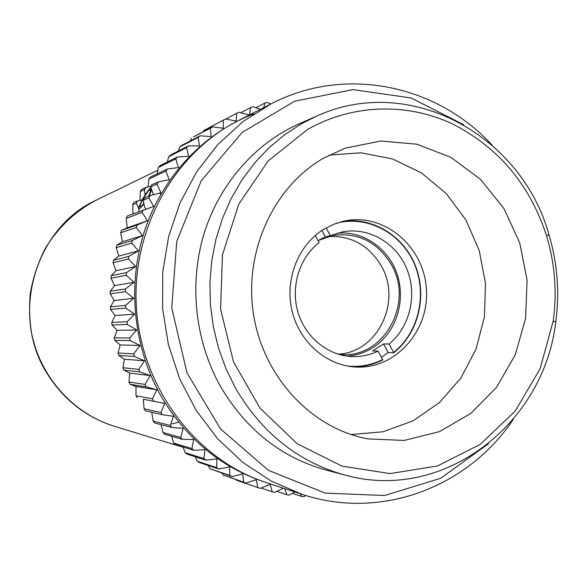 <?xml version="1.0" encoding="UTF-8"?>
<svg xmlns="http://www.w3.org/2000/svg" width="587" height="587" viewBox="0 0 587 587"><rect width="100%" height="100%" fill="white"/><g stroke="black" fill="none" stroke-linecap="round" stroke-linejoin="round"><path stroke-width="0.88" d="M337.327 233.171C362.495 230.662 387.457 247.523 396.555 272.566C405.742 297.58 398.067 327.685 378.167 343.857C368.952 351.261 358.532 355.348 346.91 356.126M338.604 354.335L342.001 354.57C384.316 357.681 413.886 303.009 391.551 264.986C377.727 241.969 358.114 232.129 332.719 235.468L318.396 240.487M337.98 354.144C377.368 352.831 402.146 301.659 381.447 266.227C369.084 245.3 351.32 235.416 328.148 236.568M151.512 189.278L148.445 196.315M143.852 203.183L142.105 205.751L139.457 206.807L142.912 198.934L149.01 189.968L151.387 188.926M143.984 203.777C139.955 209.097 138.275 210.146 138.936 206.932L143.045 198.289C146.068 193.196 148.68 189.616 150.874 187.539M151.791 190.071L148.834 196.153M153.603 194.679L150.624 186.893L156.905 184.083L160.948 192.749L150.184 195.581L144.585 197.936L143.162 200.306L144.666 207.24L145.921 209.038M143.698 199.419L142.912 198.934M149.01 189.968L150.742 191.039M150.844 186.402L146.207 187.348L141.665 189.396L140.322 191.487L144.321 189.704L145.136 194.899M147.997 186.996L148.885 179.072L165.872 171.052L169.225 179.769L158.307 181.889L151.461 184.978L150.624 186.893M143.162 200.306L148.944 197.9L153.669 206.448L127.159 216.133L126.146 218.445L142.069 212.406L147.462 220.771L137.175 224.982L121.48 230.412L127.203 227.815L126.146 218.445M133.044 213.866L132.721 204.643L136.294 203.161L138.884 208.862M136.294 203.161L137.285 201.011L133.902 202.434L132.721 204.643M142.142 199.888L137.285 201.011M144.321 189.704L146.207 187.348M326.13 227.881L330.4 235.761L325.308 236.752L321.896 230.471M325.308 236.752L318.059 240.707M352.794 366.816C363.338 366.956 373.325 364.63 382.761 359.853L378.079 351.085C369.854 355.054 361.188 356.889 352.083 356.573C327.92 355.678 305.247 337.246 297.895 311.961C290.492 286.698 299.421 257.774 319.086 242.592L315.234 235.519M382.665 359.508C371.608 365.07 359.926 367.264 347.607 366.09M341.48 221.695C372.011 216.295 403.636 235.585 415.479 265.896C427.475 296.149 418.311 333.343 393.745 352.78L388.19 352.611L383.487 343.938L389.093 344.026L393.745 352.78M336.468 223.221C367.257 215.018 400.95 232.9 414.165 263.453C427.578 293.918 418.817 332.521 393.65 352.427M378.079 351.085L372.562 350.931L383.487 343.938M388.19 352.611L381.462 357.3M330.4 235.761L342.36 231.924C368.563 226.714 396.137 242.791 406.776 268.773C417.54 294.703 410.056 326.959 389.093 344.026M324.413 228.879L333.915 224.175L343.953 221.101C383.289 212.252 423.447 245.682 426.316 288.085C430.051 330.415 395.565 369.663 355.326 367.014C325.932 365.4 298.864 341.465 291.827 310.017C284.673 278.605 298.658 244.243 324.413 228.879M488.597 443.64L440.83 478.222L384.646 495.516L325.213 493.102L268.472 470.385L220.558 428.98L186.982 372.848L171.764 307.926L176.738 241.433L201.209 180.767L242.13 132.442L294.667 101.206L353.007 89.606L411.193 97.992L463.745 124.752M492.097 145.128C437.161 85.137 345.53 65.128 271.473 103.672L243.231 121.421L218.071 144.263L196.792 171.602L180.121 202.669L168.63 236.568L162.724 272.258L162.636 308.637L168.366 344.562L179.725 378.909L196.329 410.614L217.616 438.724L242.871 462.431L271.267 481.098L301.916 494.261C381.058 520.867 468.477 486.894 513.456 419.118M301.916 494.261L266.366 482.617C197.151 460.215 142.722 389.966 136.602 310.662C130.358 231.373 173.246 153.545 238.153 120.687L271.473 103.672M316.709 116.101L299.077 123.85C255.169 143.265 219.355 183.966 203.968 233.949C188.831 284.005 195.053 341.113 220.529 386.488C246.041 429.699 281.217 457.552 326.056 470.048L344.679 474.971C443.31 502.78 544.024 424.166 555.72 322.08C559.741 292.377 557.467 263.167 548.889 234.44C521.52 135.399 409.836 73.338 316.709 116.101L301.248 123.886L284.299 134.973L268.589 148.159L254.347 163.303L241.785 180.216L231.095 198.67L222.444 218.43L215.965 239.225L211.76 260.767L209.904 282.751L210.432 304.858L213.33 326.79L218.555 348.223L226.039 368.856L235.651 388.403C262.044 433.221 298.387 462.072 344.679 474.971M307.529 129.485C352.237 104.082 406.123 102.586 451.315 123.373C498.069 146.765 529.841 184.333 546.636 236.077C554.928 263.849 557.136 292.099 553.24 320.818L540.091 368.797L515.181 411.113L480.137 444.447L437.381 465.975L390.091 473.584L342.03 466.144L297.286 443.794L259.924 408.031L233.487 361.775L220.573 309.092L222.458 254.795L238.909 203.88L268.23 160.897L307.529 129.485M323.107 158.417L345.156 148.173L380.934 140.997L416.983 144.219L450.882 157.338L480.445 179.262L503.844 208.4L519.708 242.791L527.104 280.226L525.6 318.352L515.254 354.79L496.653 387.2L470.847 413.446L439.392 431.658L404.274 440.426L367.822 438.878C311.895 428.605 263.636 377.522 253.613 314.992C243.436 252.498 273.087 187.319 323.107 158.417M329.219 155.063L361.159 152.811L392.505 158.93L421.444 172.879L446.377 193.695L465.99 220.118L479.256 250.612L485.508 283.47L484.422 316.899L476.042 349.074L460.766 378.219L439.355 402.653L412.925 420.916L382.907 431.812L351.004 434.541M143.345 399.248L164.646 403.416L160.904 412.558L144.072 408.779L143.345 399.248L164.646 403.416M144.072 408.779L145.488 410.856L162.386 414.738L173.407 416.286L170.355 425.472L153.097 421.07L151.754 412.294M153.097 421.07L154.667 423.014L171.998 427.512L183.1 428.341L180.737 437.506L163.003 432.531L161.212 424.709M163.003 432.531L164.712 434.329L182.52 439.399L193.637 439.494L191.956 448.585L173.723 443.082L171.646 436.302M173.723 443.082L175.557 444.726L193.879 450.31L204.958 449.686L203.946 458.645L185.176 452.665L182.997 446.993M185.176 452.665L187.121 454.14L205.986 460.193L216.97 458.858L216.618 467.619L197.276 461.221L195.192 456.73M197.276 461.221L199.323 462.519L218.753 468.984L229.59 466.944L229.869 475.455L209.948 468.697L208.172 465.462M209.948 468.697L232.092 476.629L242.732 473.907L243.62 482.118L223.089 475.052L221.879 473.151M223.089 475.052L245.916 483.094L256.292 479.711L257.766 487.57L236.62 480.269M257.766 487.57L260.122 488.347L270.196 484.326L272.214 491.789L261.083 487.966M272.214 491.789L274.606 492.361L283.382 488.193M284.658 488.604L286.867 494.753L276.778 491.334M286.867 494.753L289.288 495.12L294.953 491.979M300.405 493.77L301.637 496.47L292.399 493.403M276.616 101.14L279.735 99.702M270.908 103.958L267.173 102.431L264.81 103.055L263.702 107.641M255.851 107.715L264.81 103.055M260.496 109.277L252.916 106.731L250.605 107.553L249.482 114.722M240.787 112.719L250.605 107.553M249.292 115.001L238.99 112.242L236.737 113.262L236.157 121.083L225.481 118.948L203.799 130.519L223.309 120.166L223.339 128.274L212.494 126.821L193.453 136.881L210.417 128.223L211.078 136.566L200.108 135.81L181.61 145.473L179.725 146.977L198.135 137.395L199.455 145.921L188.412 145.877L170.428 155.078L168.66 156.744L186.563 147.63L188.552 156.281L177.494 156.956L159.994 165.644L158.358 167.464L175.784 158.872L178.455 167.581L167.434 168.99L150.382 177.105L148.885 179.072M225.87 119.029L236.737 113.262M203.219 131.723L203.799 130.519M190.386 140.887L191.465 138.224M178.397 150.998L179.725 146.977M167.31 162.012L168.66 156.744M157.177 173.869L158.358 167.464M139.97 200.394L140.322 191.487M127.203 227.815L147.462 220.771M122.39 241.763L120.651 232.804L136.309 227.499L142.362 235.622L132.398 240.487L116.916 245.161L122.39 241.763L142.362 235.622M118.662 256.115L116.277 247.626L131.73 243.077L138.415 250.906L128.824 256.394L113.504 260.29L118.662 256.115L138.415 250.906M116.05 270.761L113.056 262.8L128.355 259.036L135.648 266.513L126.491 272.588L111.266 275.685L116.05 270.761L135.648 266.513M114.575 285.612L111.016 278.238L126.227 275.266L134.093 282.332L125.405 288.958L110.224 291.255L114.575 285.612L134.093 282.332M114.252 300.559L110.173 293.816L125.347 291.651L133.748 298.255L125.581 305.387L110.393 306.869L114.252 300.559L133.748 298.255M115.081 315.49L110.532 309.437L125.728 308.08L134.636 314.177L127.019 321.757L111.757 322.439L115.081 315.49L134.636 314.177M117.055 330.32L112.095 324.985L127.372 324.435L136.734 329.975L129.705 337.965L114.318 337.841L117.055 330.32L136.734 329.975M120.166 344.929L114.854 340.35L130.27 340.599L140.044 345.545L133.631 353.88L118.06 352.978L120.166 344.929L140.044 345.545M124.385 359.222L118.787 355.436L134.386 356.463L144.519 360.778L138.752 369.406L122.947 367.741L124.385 359.222L144.519 360.778M129.683 373.105L123.857 370.126L139.706 371.916L150.147 375.57L145.04 384.426L128.942 382.027L129.683 373.105L150.147 375.57M136.001 395.733L136.015 386.481L156.868 389.812L152.444 398.844L136.001 395.733L137.255 397.927M136.015 386.481L130.028 384.316L146.178 386.84L156.868 389.812M128.942 382.027L130.028 384.316M122.947 367.741L123.857 370.126M118.06 352.978L118.787 355.436M114.318 337.841L114.854 340.35M111.757 322.439L112.095 324.985M110.393 306.869L110.532 309.437M110.224 291.255L110.173 293.816M111.266 275.685L111.016 278.238M113.504 260.29L113.056 262.8M116.916 245.161L116.277 247.626M121.48 230.412L120.651 232.804M158.307 181.889L156.905 184.083M145.04 384.426L146.178 386.84M138.752 369.406L139.706 371.916M133.631 353.88L134.386 356.463M129.705 337.965L130.27 340.599M127.019 321.757L127.372 324.435M125.581 305.387L125.728 308.08M125.405 288.958L125.347 291.651M126.491 272.588L126.227 275.266M128.824 256.394L128.355 259.036M132.398 240.487L131.73 243.077M137.175 224.982L136.309 227.499M143.118 209.977L142.069 212.406M150.184 195.581L148.944 197.9M167.434 168.99L165.872 171.052M177.494 156.956L175.784 158.872M188.412 145.877L186.563 147.63M200.108 135.81L198.135 137.395M212.494 126.821L210.417 128.223M225.481 118.948L223.309 120.166M152.444 398.844L153.757 401.148M301.637 496.47L304.066 496.631L305.834 495.501M243.62 482.118L245.916 483.094M229.869 475.455L232.092 476.629M216.618 467.619L218.753 468.984M203.946 458.645L205.986 460.193M191.956 448.585L193.879 450.31M180.737 437.506L182.52 439.399M170.355 425.472L171.998 427.512M160.904 412.558L162.386 414.738M265.295 482.257C221.226 467.626 186.549 439.017 161.256 396.452C133.036 346.873 126.865 284.013 144.938 229.722C163.267 175.506 204.599 132.493 253.973 113.834M183.1 447.279L114.362 426.265C86.839 417.54 64.93 400.745 48.633 375.878C9.018 317.053 34.207 227.903 96.716 199.91L157.852 170.215M160.977 193.996L159.98 193.871M171.734 423.975L178.764 422.148M138.884 208.745L138.803 211.643M546.636 236.077L548.889 234.44M553.24 320.818L555.72 322.08M114.362 426.265C72.935 413.622 39.623 376.304 31.382 332.037C29.482 319.365 29.101 306.649 30.253 293.896C32.689 278.796 37.612 263.79 45.016 248.873C57.937 227.587 75.173 211.261 96.716 199.91"/></g></svg>
